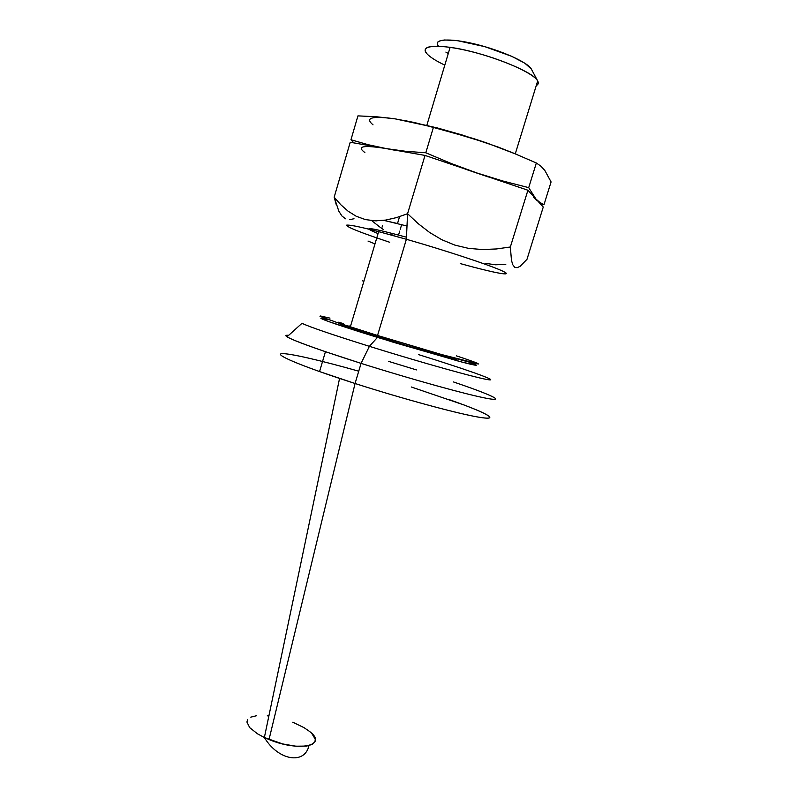 <?xml version="1.0" encoding="UTF-8"?>
<svg xmlns="http://www.w3.org/2000/svg" width="798" height="798" viewBox="0 0 798 798"><rect width="100%" height="100%" fill="white"/><g stroke="black" fill="none" stroke-linecap="round" stroke-linejoin="round"><path stroke-width="1.2" d="M473.294 138.493L486.281 142.792L437.523 127.989L433.384 127.431L473.294 138.493M395.289 118.892L437.523 127.989L462.072 134.942L497.613 146.842L517.154 154.593L486.281 142.792L511.678 152.338L536.346 162.982L511.678 152.338L486.281 142.792L460.147 134.523L433.384 127.431L425.803 152.777L451.379 163.57L477.074 173.026L502.88 181.006L528.715 187.65L536.346 162.982L540.835 166.144L544.785 170.353L551.079 181.934L544.785 170.353L540.835 166.144L536.346 162.982L528.715 187.65L535.897 198.971L539.857 202.443L544.007 204.657L551.079 181.934L544.007 204.657L540.854 204.388L544.007 204.657L539.857 202.443L535.897 198.971L528.715 187.65L502.88 181.006L477.074 173.026L451.379 163.57L425.803 152.777L405.683 151.291L386.491 148.637L368.267 144.727L350.96 139.76L353.853 142.892L350.96 139.76L357.933 115.88L350.96 139.76L368.267 144.727L386.491 148.637L405.683 151.291L425.803 152.777L433.384 127.431L414.252 122.483L395.279 118.892L376.486 116.757L357.933 115.88L376.486 116.757L395.279 118.892C371.988 115.75 364.566 117.725 373.015 124.827M364.866 152.558C356.237 146.194 363.439 144.887 386.491 148.637L378.661 147.401M536.864 200.637L533.383 196.847M488.406 176.976L465.154 169.106M395.559 150.373L386.491 148.637M437.523 127.989L404.516 120.458L437.523 127.989M395.279 118.892L387.369 117.875M478.531 363.958L441.314 354.472L377.544 335.469L406.382 239.27L378.641 231.629L350.332 326.901L377.544 335.469L337.115 322.572L319.968 316.257M371.798 220.637L372.935 221.615L371.798 220.637M389.643 242.243C360.776 232.667 346.442 226.971 346.641 225.146C350.881 224.497 370.801 229.206 406.382 239.27L407.569 213.714L396.526 217.595L385.673 220.088L375.23 220.837L365.374 219.58L356.217 216.258L348.068 211.171L340.776 204.717L334.172 197.206L338.831 211.181L341.883 215.939L345.474 218.792M382.561 225.565L382.102 227.111L382.561 225.565M378.053 233.595C359.529 225.934 369.005 227.131 406.481 237.196M362.312 280.776L363.898 281.235M527.917 190.233L425.015 155.42L350.232 142.253L334.172 197.206L350.232 142.253L425.015 155.42L407.569 213.714L425.015 155.42L527.917 190.233L510.351 246.991L527.917 190.233L543.258 207.031L526.979 259.32L543.258 207.031L527.917 190.233M505.782 264.387L495.568 264.786L485.703 263.39M383.14 229.365L380.117 227.25M379.639 226.901L372.935 221.615M354.003 218.742L349.584 219.679M336.287 204.817L334.172 197.206L340.776 204.717L348.068 211.171L356.217 216.258L365.374 219.58L375.23 220.837L385.673 220.088L396.526 217.595L407.569 213.714L418.242 223.679L429.573 232.437L441.763 239.699L454.92 245.126L468.536 248.368L482.471 249.545L496.476 248.956L510.351 246.991L511.458 260.298L512.755 264.707L514.66 267.24L517.144 267.719L520.106 266.323L526.979 259.32L520.106 266.323L517.144 267.719L514.66 267.24L512.755 264.707L511.458 260.298L510.351 246.991L496.476 248.956L482.471 249.545L468.536 248.368L454.92 245.126L441.763 239.699L429.573 232.437L418.242 223.679L407.569 213.714L406.382 239.27C447.469 251.041 492.236 265.963 503.199 271.36C514.62 276.906 493.892 272.886 460.247 263.579M472.576 361.374L477.005 363.09M320.417 315.988L329.983 318.123M348.926 325.863L350.492 326.382M472.576 266.911C501.104 274.432 514.83 276.377 500.635 270.203C486.77 264.118 444.626 250.233 406.382 239.27L377.544 335.469C412.626 346.312 452.187 357.803 468.815 362.013C484.386 365.803 480.236 363.748 456.386 355.848M311.848 733.552L315.24 739.148L315.02 741.551L312.247 744.384L306.711 746.07L295.839 746.21L282.562 743.916L264.367 737.512L269.026 739.537L355.06 383.499L339.559 378.432C297.305 364.357 274.801 354.422 281.654 353.694C288.437 352.925 320.547 360.377 358.741 371.19M325.434 351.709L319.559 371.579L355.06 383.499L361.075 363.369L325.434 351.709C292.268 340.217 280.018 334.751 288.686 335.32C285.624 335.04 285.076 335.539 287.031 336.806C294.492 341.145 319.17 349.993 361.075 363.369L369.394 346.332C331.679 334.492 309.215 326.811 302.003 323.3L287.031 336.806M416.436 369.913L388.496 361.344M418.731 354.661C464.017 368.706 498.541 380.836 489.214 379.838C480.775 379.12 422.671 362.98 369.394 346.332L377.454 337.404C329.933 322.731 307.819 314.472 328.766 319.719L321.075 318.492L329.335 321.803L393.434 342.302L462.76 362.292L476.386 365.195L469.015 362.063C481.144 366.501 477.902 366.272 459.279 361.374L377.454 337.404L369.394 346.332L361.075 363.369L355.06 383.499C405.544 399.708 462.66 415 481.683 417.643C501.154 420.436 484.007 411.778 448.157 399.249M338.422 322.222L343.549 323.609M342.372 324.317C337.265 323.419 344.167 326.053 363.09 332.217C394.85 342.532 448.825 358.252 455.379 359.14L455.578 358.482L455.379 359.14C457.064 359.429 457.124 359.23 455.558 358.541M368.008 241.066L375 243.899M531.488 69.326L537.682 80.947L515.289 153.815L537.682 80.947C533.832 71.481 482.73 51.621 450.122 47.331C429.653 44.798 421.843 46.863 426.711 53.506C429.723 56.937 435.758 60.808 444.815 65.117M407 226.024L383.758 220.358L397.514 223.54L399.569 216.637M376.137 220.847L377.065 220.837L376.137 220.847M536.266 85.566C538.351 84.528 538.82 82.992 537.682 80.947L531.318 69.007C527.797 62.334 501.094 50.334 475.229 44.099C449.284 37.755 432.526 39.082 438.441 46.214L437.274 43.86M426.711 53.506C419.259 45.147 438.97 43.651 470.251 51.331C501.453 58.902 533.663 73.246 537.682 80.947M437.893 41.965L440.326 40.658L444.526 39.98L457.603 40.698L484.755 46.633L511.857 56.379L524.845 63.212L531.318 69.007M448.286 53.476L445.863 52.079M455.768 358.631L456.685 359.22L455.379 359.14L446.092 356.915L406.741 345.704L362.102 331.898L340.816 324.377M453.493 381.953C489.513 394.122 506.939 402.002 487.648 398.511C468.815 395.16 411.718 379.399 361.075 363.369M339.559 378.432L264.367 737.512L257.465 733.801L249.714 727.646L246.931 722.07L247.51 719.766M250.762 717.153L256.547 715.716M267.27 715.796L268.876 715.976M292.776 722.2L303.948 727.616L309.275 731.247C328.656 745.382 299.519 752.344 269.026 739.537L355.06 383.499C401.404 398.372 454.222 412.766 476.606 416.795C499.249 420.915 491.309 415.189 463.409 404.756L411.249 386.97M401.663 224.607L400.247 229.355M391.758 235.151L392.287 233.365M398.551 235.021L399.718 231.111M426.84 125.296L450.122 47.331M363.09 332.217L363.429 331.07M264.367 737.512C278.392 760.823 304.826 764.843 308.946 745.621"/></g></svg>
